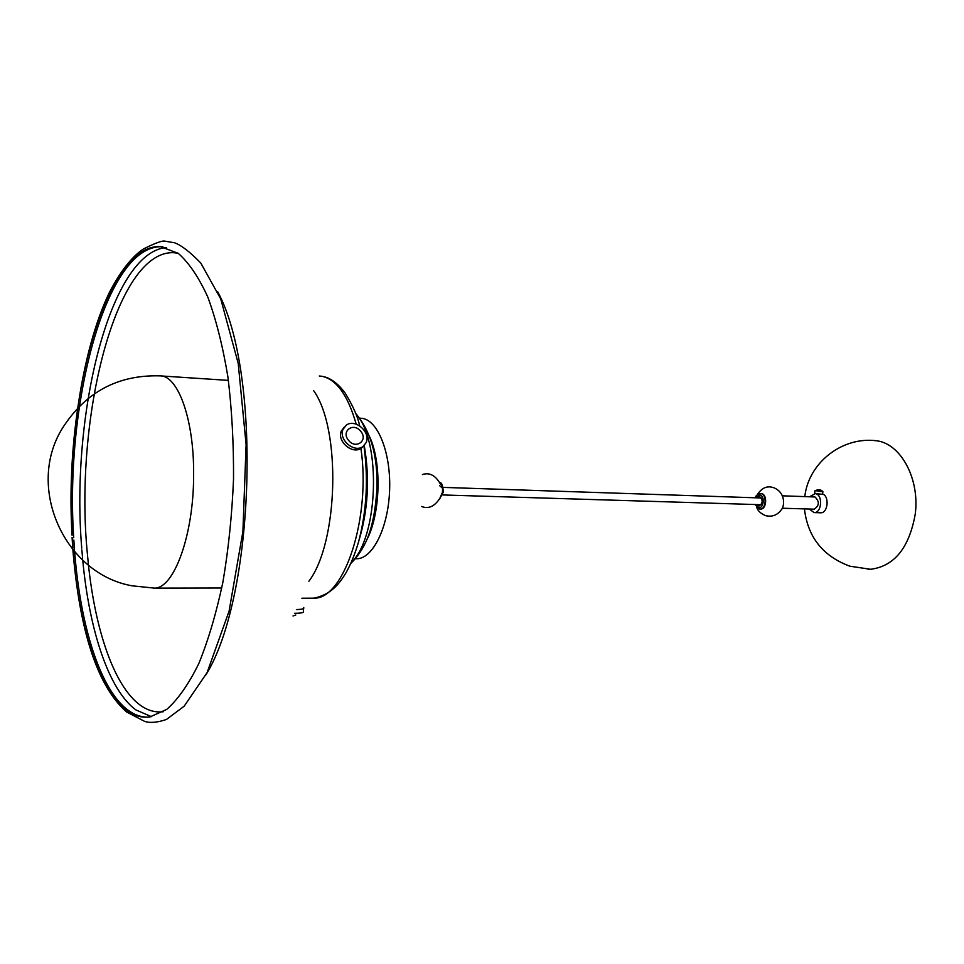 <?xml version="1.0" encoding="UTF-8"?>
<svg xmlns="http://www.w3.org/2000/svg" width="964" height="964" viewBox="0 0 964 964"><rect width="100%" height="100%" fill="white"/><g stroke="black" fill="none" stroke-linecap="round" stroke-linejoin="round"><path stroke-width="1.45" d="M817.93 493.954L821.22 494.243M756.957 504.594L759.102 506.004C762.946 503.268 763.139 500.135 759.704 496.617L757.174 497.846M868.01 569.266L870.564 569.29C894.267 566.29 909.148 547.962 915.21 514.306C920.018 479.024 900.834 443.693 876.71 440.789L872.95 440.415C839.777 438.138 808.338 464.142 804.807 496.593M760.271 509.064L760.632 509.076C766.633 509.486 767.573 494.532 761.596 493.664L760.765 493.604M814.038 509.173L814.194 509.173C819.388 505.63 819.653 501.557 814.99 496.978L782.539 495.821M820.388 512.776L820.641 512.788C827.919 513.294 829.691 496.255 822.593 494.038M809.194 509.028L814.17 512.607C821.87 513.101 823.051 494.653 815.375 493.592L809.591 496.749M822.87 491.568L822.581 494.11L821.256 494.243L814.652 493.303L814.954 490.688L818.123 489.688L816.086 490.423L819.002 489.869L821.629 491.062L820.003 489.905L821.039 490.218L822.882 491.495L821.557 491.628L815.002 490.604M820.003 489.965L818.111 489.82M439.753 485.76L441.633 487.483M147.854 717.144C140.925 717.18 134.273 714.818 127.887 710.046C100.027 689.344 80.386 625.636 74.662 551.974M74.529 550.179L73.842 540.081M73.698 537.719C64.733 403.205 106.197 244.278 162.024 246.76L162.892 246.808M72.083 535.225C63.72 401.193 105.04 244.133 160.398 246.579L178.256 253.363C188.908 262.702 198.753 277.258 207.79 297.02C216.117 319.626 222.829 346.305 227.926 377.044C231.89 409.555 233.758 443.681 233.517 479.409C231.999 515.186 228.456 549.492 222.865 582.352C216.225 613.514 208.164 640.699 198.668 663.883C188.607 684.259 177.978 699.418 166.784 709.371L150.047 716.903C141.78 718.047 133.851 715.794 126.284 710.119C98.232 689.212 78.542 624.552 73.023 550.058M72.89 548.142L72.216 537.755M303.612 608.513L303.371 611.272C304.214 612.622 301.238 613.297 294.466 613.297M303.684 607.549C304.552 608.742 302.13 609.417 296.43 609.561M344.377 426.992L341.352 430.944C336.52 441.283 352.776 455.092 361.38 448.007L362.982 446.501M346.245 425.22L343.051 429.305C338.219 439.644 354.499 453.478 363.103 446.392L366.055 442.729C371.321 432.511 355.126 418.159 346.245 425.22M360.705 431.269C353.535 421.931 340.798 431.137 348.486 440.235C355.68 449.814 368.549 440.488 360.825 431.414M759.379 508.98L760.114 509.064C766.103 509.462 767.043 494.52 761.078 493.652L760.415 493.58C757.114 494.544 755.439 495.942 755.402 497.786M755.571 504.546L758.487 507.618C763.693 509.125 765.187 495.773 759.885 494.954L755.788 497.798M439.849 482.735C441.874 484.494 442.753 487.651 442.5 492.218L439.403 499.34M151.384 716.662L135.864 709.902C108.787 690.019 89.29 630.323 82.759 560.265M82.639 558.951L81.868 549.866M81.735 548.154C70.468 414.978 110.041 252.339 166.386 247.519M87.411 554.107C73.939 419.171 115.8 249.628 173.942 252.713L178.087 253.243M163.422 711.697C155.373 712.709 147.661 710.54 140.262 705.178C114.427 686.501 95.484 631.095 88.483 565.157M88.375 564.121L87.531 555.469M355.921 414.026C381.515 440.596 378.442 537.599 351.209 562.566M369.682 436.873C381.997 463.202 380.467 514.475 366.585 540.25M359.765 418.123L363.115 418.509C378.792 421.666 391.264 454.719 389.564 491.315C388.046 527.923 372.827 558.397 357.029 558.759L355.463 558.746M217.731 291.827C261.798 372.694 254.966 595.957 205.947 674.836M319.301 375.996L322.157 376.322C336.641 379.563 347.992 395.517 356.186 424.148M360.91 448.32C371.224 517.656 344.052 599.367 314.011 598.174L311.36 598.186M313.686 390.721C341.232 429.076 338.424 542.322 308.89 581.244M153.818 588.173L154.614 588.136C174.123 588.329 193.704 534.719 193.619 475.36C194.306 420.099 178.099 375.129 159.976 375.864C117.608 374.647 84.904 392.396 61.865 429.149C25.679 488.628 65.359 574.315 132.321 585.847L154.614 588.136L221.756 588.004M804.434 508.884C807.724 537.068 822.87 556.168 849.886 566.205L870.564 569.29M760.632 509.076L759.15 508.944L755.186 504.534M773.092 487.435C786.311 492.363 784.479 506.847 781.262 509.836C777.382 515.162 772.2 517.114 765.741 515.692C760.921 513.728 757.897 510.944 756.668 507.329M814.194 509.173L782.166 508.233M820.641 512.788L814.17 512.607M771.995 487.206C766.115 485.88 761.114 488.531 757.017 495.135M442.97 487.386L761.44 497.99M442.729 494.954L761.223 504.714M421.521 506.462C428.606 509.293 434.824 506.401 440.187 497.761M439.295 499.533L443.259 492.182M439.777 482.59C441.753 482.362 442.922 485.531 443.259 492.11M422.437 474.541C429.57 472.191 435.595 475.409 440.488 484.217M178.376 253.46L176.557 252.978L177.713 252.978M358.885 540.696C368.127 510.161 369.911 478.397 364.223 445.428M350.824 563.398C369.2 545.347 374.839 520.56 376.948 488.374C377.84 456.032 370.766 431.077 355.728 413.52M355.427 558.746L357.029 558.759M72.878 549.878C78.855 621.226 94.002 683.102 126.441 711.89L144.636 721.385C150.155 723.181 157.421 722.542 166.411 719.493L184.196 706.166L207.055 672.679L229.095 611.128L242.904 531.477L246.109 444.621L238.204 363.356L220.744 298.936L200.801 263.064C190.041 251.966 181.292 245.205 174.556 242.771L165.29 241.229C162.916 240.241 155.626 242.832 143.419 249.001C134.08 255.05 121.633 268.595 109.04 293.128C81.542 350.872 67.564 447.2 71.939 535.008M301.877 598.234L314.011 598.174C331.917 594.318 339.81 582.859 345.98 572.833C350.992 563.916 355.246 553.372 358.741 541.226C366.754 510.366 368.477 478.542 363.898 445.742M359.705 425.871C357.837 416.822 352.993 405.916 345.196 393.155C338.34 383.877 331.158 378.37 323.639 376.647M72.746 547.962L72.083 537.551M228.384 380.382L160.807 375.924M293.02 615.984L295.803 615.008M341.352 430.944L343.051 429.305"/></g></svg>
